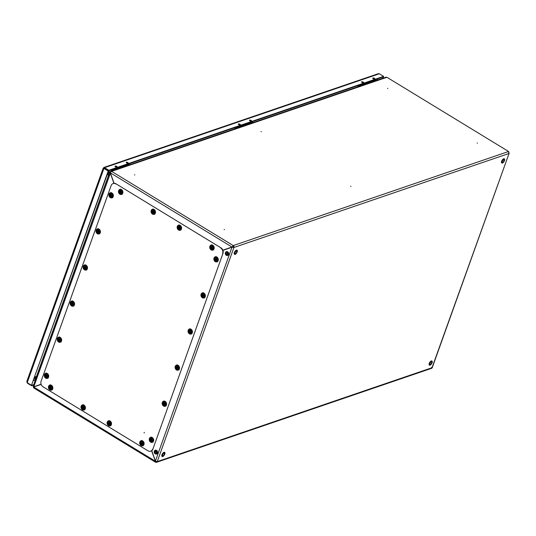 <?xml version="1.0" encoding="UTF-8"?>
<svg xmlns="http://www.w3.org/2000/svg" width="536" height="536" viewBox="0 0 536 536"><rect width="100%" height="100%" fill="white"/><g stroke="black" fill="none" stroke-linecap="round" stroke-linejoin="round"><path stroke-width="0.8" d="M477.141 143.012L477.482 143.125M387.501 88.34L387.85 88.453M350.638 186.24L350.98 186.361M260.999 131.568L261.347 131.682M224.135 229.468L224.477 229.589M134.496 174.796L134.844 174.91M41.138 384.366L33.714 387.012A1.427 0.59 -58.6 0 0 33.755 387.964L155.366 462.139L155.882 461.663L155.554 461.463M151.608 450.783L155.701 462.166A1.427 1.159 71.1 0 0 156.606 462.293L431.822 368.245L509.2 153.055L432.23 367.683M508.758 151.983L508.872 153.524L508.577 151.487L386.938 77.291L111.615 171.373A1.427 0.59 -58.6 0 0 110.389 172.867L114.061 183.325M110.389 172.867L231.921 246.995L222.875 250.218L232.242 246.888L233.073 246.078A0.838 0.683 71.1 0 1 233.468 247.197L233.924 247.478A1.427 1.159 71.1 0 0 233.254 245.575L232.242 246.888M36.388 377.243L34.639 377.264M107.488 173.791L109.197 175.232M110.597 172.418L110.188 172.264M107.669 173.289L108.989 174.461M33.319 386.382A1.427 1.159 -108.9 0 0 33.601 387.528M113.913 183.339L110.309 173.088A1.427 0.576 -160.3 0 1 109.753 172.337L33.232 386.047A1.427 0.576 19.7 0 0 33.795 386.791A0.838 0.683 -108.9 0 0 33.855 386.959M111.059 171.781A0.838 0.683 -108.9 0 0 110.523 172.203L110.785 172.116M233.073 246.078L233.254 245.575L111.615 171.373A1.427 1.159 -108.9 0 0 110.068 171.929M33.714 387.012L155.246 461.141L157.249 461.617A1.427 1.159 71.1 0 1 156.606 462.293M156.633 461.603A0.838 0.683 71.1 0 1 155.882 461.663L156.311 461.516M431.654 367.314L432.197 367.663L157.249 461.617L233.924 247.478L231.988 247.197L233.468 247.197M386.938 77.291L385.907 77.211L110.711 171.252M155.567 461.027L155.882 461.663L155.567 461.027M222.943 250.419L231.988 247.197L155.406 461.081L151.755 450.682M36.441 376.667L36.461 377.036M33.795 386.791L41.084 384.198L33.795 386.791L110.45 173.041M110.416 172.806A0.838 0.342 -160.3 0 1 110.309 172.538A0.838 0.342 -160.3 0 1 110.443 172.418L110.503 172.592M109.123 175.453L107.414 174.006M108.801 175.56L107.327 174.24M34.84 376.687L36.421 376.667L108.62 175.078M109.753 172.337A1.427 0.576 -160.3 0 1 109.987 172.143L110.342 172.713M372.929 77.975A1.092 0.442 19.7 0 0 372.748 78.122A1.092 0.442 19.7 0 0 373.391 78.812A1.092 0.442 19.7 0 0 374.624 79.006A1.092 0.442 19.7 0 0 374.805 78.859A1.092 0.442 19.7 0 0 374.162 78.169A1.092 0.442 19.7 0 0 372.929 77.975M238.473 123.916A1.092 0.442 19.7 0 0 238.292 124.071A1.092 0.442 19.7 0 0 238.935 124.754A1.092 0.442 19.7 0 0 240.168 124.955A1.092 0.442 19.7 0 0 240.349 124.801A1.092 0.442 19.7 0 0 239.706 124.118A1.092 0.442 19.7 0 0 238.473 123.916M361.753 81.794A1.092 0.442 19.7 0 0 361.572 81.941A1.092 0.442 19.7 0 0 362.215 82.631A1.092 0.442 19.7 0 0 363.448 82.825A1.092 0.442 19.7 0 0 363.629 82.678A1.092 0.442 19.7 0 0 362.986 81.988A1.092 0.442 19.7 0 0 361.753 81.794M126.369 162.227A1.092 0.442 19.7 0 0 126.195 162.375A1.092 0.442 19.7 0 0 126.838 163.065A1.092 0.442 19.7 0 0 128.064 163.259A1.092 0.442 19.7 0 0 128.245 163.112A1.092 0.442 19.7 0 0 127.602 162.421A1.092 0.442 19.7 0 0 126.369 162.227M115.193 166.046A1.092 0.442 19.7 0 0 115.019 166.194A1.092 0.442 19.7 0 0 115.662 166.884A1.092 0.442 19.7 0 0 116.888 167.078A1.092 0.442 19.7 0 0 117.069 166.931A1.092 0.442 19.7 0 0 116.426 166.24A1.092 0.442 19.7 0 0 115.193 166.046M249.649 120.098A1.092 0.442 19.7 0 0 249.468 120.252A1.092 0.442 19.7 0 0 250.111 120.935A1.092 0.442 19.7 0 0 251.344 121.136A1.092 0.442 19.7 0 0 251.525 120.982A1.092 0.442 19.7 0 0 250.882 120.299A1.092 0.442 19.7 0 0 249.649 120.098M383.488 76.688L383.347 78.088M383.341 76.903L383.019 78.196M103.837 167.48L378.248 73.707L379.334 73.767L383.602 76.373L383.421 76.876L108.641 170.776L104.373 168.17L103.843 168.364L108.192 171.044L103.843 168.364L104.554 167.668L103.837 167.48L103.676 168.271M379.334 73.767L104.554 167.668L108.821 170.267L383.602 76.373M372.868 78.457A1.306 1.306 0 0 1 374.497 79.033A1.092 0.442 19.7 0 0 374.49 79.02A1.306 1.306 0 0 0 372.868 78.457A1.092 0.442 19.7 0 1 372.888 78.45M363.328 82.852A1.092 0.442 19.7 0 0 363.314 82.839A1.306 1.306 0 0 0 361.693 82.269A1.092 0.442 19.7 0 0 361.693 82.269A1.306 1.306 0 0 1 363.321 82.852M127.943 163.286A1.092 0.442 19.7 0 0 127.93 163.272A1.306 1.306 0 0 0 126.315 162.71A1.092 0.442 19.7 0 0 126.315 162.703A1.306 1.306 0 0 1 127.943 163.286M116.768 167.105A1.306 1.306 0 0 0 115.2 166.502A1.306 1.306 0 0 1 116.768 167.105A1.092 0.442 19.7 0 0 116.754 167.091M251.216 121.163A1.306 1.306 0 0 0 249.655 120.56A1.306 1.306 0 0 1 251.216 121.163A1.092 0.442 19.7 0 0 251.21 121.149M108.821 170.267L108.641 170.776M108.192 171.044L31.483 385.29L27.209 382.684L27.102 381.143M31.483 385.29L108.513 170.93M26.927 382.309L27.503 382.858M27.39 383.18L31.658 385.786L31.725 385.203M33.56 385.136L31.658 385.786M33.741 384.627L31.838 385.277M362.142 84.782L375.964 80.058L376.225 79.335L362.396 84.065L362.142 84.782L375.964 80.058L376.225 79.335L362.396 84.065L362.142 84.782L361.472 84.38L362.142 84.782M359.066 85.572A1.688 1.373 -108.9 0 0 360.922 84.567A1.688 1.373 -108.9 0 1 360.078 85.68L362.785 84.755A1.688 1.373 71.1 0 0 363.314 84.38A1.688 1.373 71.1 0 1 362.785 84.755L360.078 85.68A1.688 1.373 -108.9 0 1 359.066 85.572M370.543 81.914A1.688 1.373 -108.9 0 0 371.723 81.512A1.688 1.373 -108.9 0 1 371.193 81.881L373.9 80.956A1.688 1.373 71.1 0 0 374.43 80.581A1.688 1.373 71.1 0 1 373.9 80.956L371.193 81.881A1.688 1.373 -108.9 0 1 370.543 81.914M238.862 126.911L252.684 122.188L252.945 121.464L239.116 126.188L238.862 126.911L252.684 122.188L252.945 121.464L239.116 126.188L238.862 126.911L238.198 126.503L238.862 126.911M235.793 127.695A1.688 1.373 -108.9 0 0 237.642 126.69A1.688 1.373 -108.9 0 1 236.798 127.809L239.505 126.885A1.688 1.373 71.1 0 0 240.034 126.509A1.688 1.373 71.1 0 1 239.505 126.885L236.798 127.809A1.688 1.373 -108.9 0 1 235.793 127.695M247.27 124.037A1.688 1.373 -108.9 0 0 248.443 123.635A1.688 1.373 -108.9 0 1 247.913 124.01L250.627 123.086A1.688 1.373 71.1 0 0 251.156 122.711A1.688 1.373 71.1 0 1 250.627 123.086L247.913 124.01A1.688 1.373 -108.9 0 1 247.27 124.037M115.582 169.034L129.411 164.311L129.665 163.594L115.843 168.317L115.582 169.034L129.411 164.311L129.665 163.594L115.843 168.317L115.582 169.034L114.918 168.632L115.582 169.034M112.513 169.825A1.688 1.373 -108.9 0 0 114.369 168.82A1.688 1.373 -108.9 0 1 113.518 169.932L116.225 169.008A1.688 1.373 71.1 0 0 116.761 168.639A1.688 1.373 71.1 0 1 116.225 169.008L113.518 169.932A1.688 1.373 -108.9 0 1 112.513 169.825M123.99 166.167A1.688 1.373 -108.9 0 0 125.169 165.765A1.688 1.373 -108.9 0 1 124.64 166.133L127.347 165.209A1.688 1.373 71.1 0 0 127.876 164.84A1.688 1.373 71.1 0 1 127.347 165.209L124.64 166.133A1.688 1.373 -108.9 0 1 123.99 166.167M369.217 82.37A0.63 0.509 -108.9 0 0 369.277 82.892M357.264 85.82A1.26 1.025 -108.9 0 0 358.048 85.921L359.937 85.278A1.26 1.025 -108.9 0 0 360.493 84.715M245.937 124.493A0.63 0.509 -108.9 0 0 245.997 125.022M233.984 127.943A1.26 1.025 -108.9 0 0 234.768 128.05L236.657 127.401A1.26 1.025 -108.9 0 0 237.22 126.838M156.398 451.486A0.985 0.804 -108.9 0 0 156.693 452.344M227.492 252.938A0.985 0.804 -108.9 0 0 227.78 253.796M144.084 432.988L144.311 432.351L144.084 432.988M113.217 183.526A4.194 3.417 71.1 0 1 113.377 183.466A4.194 3.417 71.1 0 1 116.024 183.828L220.979 247.846A4.194 3.417 71.1 0 1 222.949 253.441L152.894 449.101A4.194 3.417 71.1 0 1 150.991 451.084A4.194 3.417 71.1 0 1 150.824 451.131M116.024 183.828L220.979 247.846M222.949 253.441L152.894 449.101M150.991 451.084L150.67 451.191A4.194 3.417 -108.9 0 1 148.016 450.836L43.061 386.818A4.194 3.417 -108.9 0 1 41.098 381.217L111.153 185.556A4.194 3.417 -108.9 0 1 113.056 183.573A4.194 3.417 -108.9 0 1 115.702 183.935M222.628 253.555A4.194 3.417 -108.9 0 0 220.658 247.954M150.67 451.191A4.194 3.417 -108.9 0 0 152.572 449.215M151.588 438.736L152.003 439.064L151.809 439.768L152.492 440.103L152.251 440.78L151.561 440.398L151.333 441.108L150.321 439.607L150.562 438.924L151.186 439.332L151.48 438.595L152.097 438.971L151.809 439.714L152.492 440.103L152.251 440.78M150.676 439.058L151.293 439.359L150.623 439.105L150.944 440.023L151.768 439.795L151.052 440.043L150.871 440.612L151.333 440.94L151.561 440.311L152.244 440.612L152.492 440.103L151.809 439.768L152.01 439.071M152.251 441.671A1.99 1.621 -108.9 0 0 152.345 441.637A1.99 1.621 -108.9 0 0 153.37 439.982A1.99 1.621 -108.9 0 0 152.318 438.039A1.99 1.621 -108.9 0 0 151.058 437.865A1.99 1.621 -108.9 0 0 150.964 437.905M151.353 440.907L151.541 440.344M151.648 438.763L151.293 439.359L151.916 439.286M152.016 439.051L151.621 438.743M152.177 439.982L151.561 440.398L152.13 439.969M151.433 439.379L151.728 439.688L150.522 439.6M151.742 440.203L151.768 439.795L151.594 440.291M151.246 439.399L152.063 439.306M151.956 439.279L151.279 439.386M151.608 440.304L152.197 439.969M149.39 438.575A2.667 2.171 -108.9 0 0 149.899 441.463A2.667 2.171 -108.9 0 0 152.325 442.354A2.667 2.171 -108.9 0 0 153.531 441.101A2.667 2.171 -108.9 0 0 153.021 438.214A2.667 2.171 -108.9 0 0 150.596 437.316A2.667 2.171 -108.9 0 0 149.39 438.575M149.933 438.676A2.271 1.849 -108.9 0 0 151.005 441.711A2.271 1.849 -108.9 0 0 153.47 440.833A2.271 1.849 -108.9 0 0 152.405 437.798A2.271 1.849 -108.9 0 0 149.933 438.676M142.851 443.587L142.248 443.172L142.449 442.481L142.248 443.172L142.938 443.507L142.69 444.19L142 443.801L141.772 444.518L141.156 444.143L141.383 443.426L140.881 442.676L141.008 442.334L141.625 442.736L141.926 442.006L142.536 442.381L142.248 443.118L142.938 443.507L142.697 444.002M141.149 442.475L141.739 442.763L141.062 442.508L141.383 443.426L142.208 443.205L141.491 443.453L141.357 444.13L141.772 444.344L142.006 443.714L142.683 444.016L142.804 443.486M142.69 445.074A1.99 1.621 -108.9 0 0 142.79 445.048A1.99 1.621 -108.9 0 0 143.809 443.386A1.99 1.621 -108.9 0 0 142.757 441.443A1.99 1.621 -108.9 0 0 141.497 441.275A1.99 1.621 -108.9 0 0 141.404 441.309M141.779 444.344L141.98 443.748M142.04 442.146L142.536 442.381L142.027 442.14L141.739 442.763L142.362 442.689M142.616 443.386L142 443.801L142.576 443.373M141.879 442.783L142.167 443.091L141.705 442.803L142.395 442.689M142.181 443.607L142.208 443.205L142.033 443.701L142.636 443.379M164.512 402.637L165.021 402.871L164.733 403.668L165.423 404.003L165.175 404.687L164.485 404.298L164.257 405.008L163.641 404.633L163.869 403.923L163.366 403.166L163.493 402.824L164.11 403.233L164.411 402.496L165.021 402.871L164.733 403.615L165.423 404.003L165.182 404.499M163.601 402.958L164.217 403.26L163.493 402.824L163.869 403.923L164.693 403.695L163.976 403.943L163.842 404.626L165.195 404.459M165.175 405.571A1.99 1.621 -108.9 0 0 165.269 405.538A1.99 1.621 -108.9 0 0 166.294 403.883A1.99 1.621 -108.9 0 0 165.242 401.94A1.99 1.621 -108.9 0 0 163.983 401.766A1.99 1.621 -108.9 0 0 163.889 401.806M164.264 404.834L165.101 403.883M164.572 402.663L164.217 403.26L164.847 403.186M164.894 402.864L164.545 402.643M165.189 404.479L165.423 404.003L164.726 403.648M164.666 404.104L164.693 403.695L164.519 404.191M164.17 403.307L164.988 403.206M164.88 403.179L164.204 403.286M164.532 404.204L165.121 403.869M164.988 403.91L164.452 404.251M46.632 374.718L47.047 375.046L46.853 375.749L47.537 376.084L47.295 376.761L46.605 376.379L46.377 377.089L45.366 375.589L45.607 374.905L46.23 375.314L46.532 374.577L47.141 374.952L46.853 375.689L47.537 376.084L47.295 376.761M45.721 375.039L46.337 375.341L45.667 375.086L45.989 376.004L46.813 375.776L46.096 376.024L45.915 376.594L46.377 376.922L46.605 376.292L47.289 376.594L47.537 376.084L46.853 375.749L47.054 375.053M47.295 377.652A1.99 1.621 -108.9 0 0 47.389 377.619A1.99 1.621 -108.9 0 0 48.414 375.964A1.99 1.621 -108.9 0 0 47.362 374.021A1.99 1.621 -108.9 0 0 46.103 373.847A1.99 1.621 -108.9 0 0 46.009 373.887M46.398 376.888L46.585 376.326M46.692 374.744L46.337 375.341L46.96 375.267M47.061 375.033L46.666 374.724M47.222 375.964L46.605 376.379L47.181 375.95M46.478 375.361L46.773 375.669L45.567 375.582M46.786 376.185L46.813 375.776L46.639 376.272M46.29 375.381L47.108 375.287M47.001 375.26L46.324 375.368M46.652 376.285L47.242 375.95M59.556 338.618L60.066 338.853L59.777 339.65L60.468 339.985L60.22 340.661L59.529 340.28L59.302 340.99L58.685 340.615L58.913 339.904L58.411 339.147L58.538 338.806L59.154 339.214L59.456 338.477L60.066 338.853L59.777 339.59L60.468 339.985L60.226 340.481M58.645 338.94L59.268 339.241L58.538 338.806L58.913 339.904L59.737 339.677L59.02 339.925L58.886 340.608L60.24 340.44M60.22 341.553A1.99 1.621 -108.9 0 0 60.32 341.519A1.99 1.621 -108.9 0 0 61.339 339.864A1.99 1.621 -108.9 0 0 60.287 337.921A1.99 1.621 -108.9 0 0 59.027 337.747A1.99 1.621 -108.9 0 0 58.933 337.787M59.308 340.816L60.146 339.864M59.617 338.645L59.268 339.241L59.891 339.167M59.938 338.846L59.59 338.625M60.24 340.461L60.468 339.985L59.771 339.63M59.71 340.085L59.737 339.677L59.563 340.172M59.215 339.281L60.032 339.188M59.925 339.161L59.248 339.268M59.576 340.186L60.166 339.851M60.032 339.891L59.496 340.233M110.342 423.628L110.094 424.304L109.404 423.922L109.177 424.633L108.165 423.132L108.413 422.448L109.036 422.857L109.331 422.12L109.947 422.495L109.652 423.232L110.342 423.628L110.101 424.123L110.342 423.628L109.652 423.293L110.342 423.628M108.52 422.582L109.143 422.884L108.413 422.448L108.788 423.547L109.612 423.319L108.895 423.567L108.761 424.251L109.183 424.458L109.471 423.835L110.094 424.304M110.094 425.195A1.99 1.621 -108.9 0 0 110.195 425.162A1.99 1.621 -108.9 0 0 111.213 423.507A1.99 1.621 -108.9 0 0 110.161 421.564A1.99 1.621 -108.9 0 0 108.902 421.39A1.99 1.621 -108.9 0 0 108.808 421.43M109.197 424.412L110.021 423.507M109.491 422.288L109.143 422.884L109.766 422.81M109.82 422.482L109.465 422.268M109.625 423.179L109.853 422.596L109.625 423.179M109.284 422.904L109.572 423.212L109.109 422.924M109.585 423.728L109.612 423.319L109.438 423.815M109.036 422.917L109.907 422.83M109.8 422.803L109.123 422.911M109.451 423.829L110.041 423.494M212.993 247.846L212.745 248.53L212.055 248.148L211.827 248.858L210.815 247.351L211.063 246.674L211.686 247.083L211.981 246.346L212.598 246.721L212.303 247.458L212.993 247.846L212.752 248.349L212.993 247.846L212.269 247.418L212.993 247.846M211.171 246.808L211.794 247.109L211.124 246.848L211.439 247.766L212.263 247.545L211.546 247.793L211.412 248.47L211.834 248.684L212.122 248.054L212.745 248.53M212.745 249.414A1.99 1.621 -108.9 0 0 212.846 249.387A1.99 1.621 -108.9 0 0 213.864 247.726A1.99 1.621 -108.9 0 0 212.812 245.79A1.99 1.621 -108.9 0 0 211.553 245.615A1.99 1.621 -108.9 0 0 211.459 245.649M211.834 248.684L212.671 247.733M212.142 246.513L211.794 247.109L212.417 247.036M212.47 246.707L212.115 246.493M212.276 247.404L212.504 246.821L212.276 247.404M212.236 247.954L212.263 247.545L212.089 248.041L212.692 247.719M211.74 247.15L212.558 247.056M212.45 247.029L211.774 247.13M179.486 226.601L180.002 226.842L179.707 227.633L180.398 227.968L180.15 228.651L179.466 228.262L179.232 228.973L178.622 228.604L178.843 227.887L178.22 227.472L178.468 226.788L179.091 227.197L179.386 226.467L180.002 226.842L179.707 227.579L180.398 227.968L180.143 228.477M178.575 226.929L179.198 227.224L178.468 226.788L178.843 227.887L179.667 227.666L178.95 227.907L178.816 228.591L179.232 228.805L179.533 228.175L180.15 228.651L180.264 227.947M180.15 229.535A1.99 1.621 -108.9 0 0 180.25 229.509A1.99 1.621 -108.9 0 0 181.269 227.847A1.99 1.621 -108.9 0 0 180.217 225.904A1.99 1.621 -108.9 0 0 178.957 225.736A1.99 1.621 -108.9 0 0 178.863 225.77M179.238 228.798L180.076 227.847M179.875 226.829L179.386 226.467L179.198 227.224L179.821 227.15M179.64 228.068L179.667 227.666L179.493 228.155L180.096 227.834M179.145 227.271L179.962 227.17M179.855 227.15L179.185 227.251M179.962 227.88L179.426 228.215M180.304 228.055L179.707 227.579M176.558 366.872L177.148 367.16L176.525 366.858L176.337 367.294L177.121 368.735L177.416 368.111L178.026 368.42L178.347 367.904L177.657 367.569L177.858 366.872L177.657 367.569L178.347 367.904L178.099 368.587L177.409 368.198L177.181 368.909L176.572 368.534L176.793 367.823L176.29 367.066L176.418 366.725L177.041 367.133L177.336 366.396L177.952 366.771L177.657 367.515L178.347 367.904L178.099 368.587M176.9 367.843L177.577 367.488L176.9 367.843M178.099 369.472A1.99 1.621 -108.9 0 0 178.2 369.438A1.99 1.621 -108.9 0 0 179.218 367.783A1.99 1.621 -108.9 0 0 178.166 365.84A1.99 1.621 -108.9 0 0 176.907 365.666A1.99 1.621 -108.9 0 0 176.813 365.706M177.456 366.537L177.952 366.771L177.436 366.537L177.148 367.16L177.771 367.086M177.202 368.708L177.389 368.145M178.026 367.783L177.409 368.198L177.986 367.77M177.289 367.18L177.577 367.488L177.115 367.2L177.805 367.08M177.59 368.004L177.617 367.602L177.443 368.091L178.046 367.77M177.041 367.193L177.912 367.106M72.481 302.518L72.997 302.753L72.702 303.55L73.392 303.885L73.144 304.562L72.461 304.18L72.226 304.89L71.616 304.515L71.837 303.805L71.335 303.048L71.462 302.706L72.085 303.115L72.38 302.378L72.997 302.753L72.702 303.497L73.392 303.885L73.151 304.381M71.576 302.84L72.193 303.142L71.516 302.887L71.837 303.805L72.628 303.47L71.945 303.825L72.166 304.716L72.461 304.093L73.144 304.394L73.392 303.885L72.675 303.47M73.144 305.453A1.99 1.621 -108.9 0 0 73.244 305.42A1.99 1.621 -108.9 0 0 74.263 303.765A1.99 1.621 -108.9 0 0 73.211 301.822A1.99 1.621 -108.9 0 0 71.951 301.647A1.99 1.621 -108.9 0 0 71.858 301.688M72.246 304.689L72.434 304.126M72.702 303.55L72.869 302.746L72.434 302.559L72.193 303.142L72.816 303.068M73.07 303.765L72.461 304.18L73.03 303.751M72.333 303.162L72.628 303.47L72.159 303.182M72.635 303.986L72.662 303.577L72.487 304.073L73.09 303.751M72.085 303.175L72.956 303.088M72.849 303.061L72.179 303.168M190.421 330.464L190.876 330.672L190.582 331.469L191.272 331.804L191.03 332.488L190.34 332.099L190.106 332.809L189.101 331.308L189.342 330.625L189.965 331.034L190.26 330.303L190.876 330.672L190.582 331.416L191.272 331.804L191.017 332.313M189.449 330.766L190.072 331.06L189.342 330.625L189.717 331.724L190.541 331.503L189.496 332.434L191.05 332.26M191.024 333.372A1.99 1.621 -108.9 0 0 191.124 333.338A1.99 1.621 -108.9 0 0 192.143 331.684A1.99 1.621 -108.9 0 0 191.091 329.74A1.99 1.621 -108.9 0 0 189.831 329.573A1.99 1.621 -108.9 0 0 189.737 329.607M190.314 330.478L190.072 331.06L190.695 330.987M191.044 332.286L191.272 331.804L190.575 331.456M190.789 330.752L190.548 331.369M189.255 331.194L189.818 331M190.113 332.642L190.95 331.684M190.24 332.233L189.69 332.427M190.213 331.081L190.508 331.389L190.039 331.101M190.38 332.005L190.97 331.67M85.465 266.446L85.921 266.653L85.633 267.451L86.316 267.786L86.075 268.469L85.385 268.08L85.157 268.791L84.541 268.415L84.762 267.705L84.145 267.29L84.387 266.606L85.01 267.015L85.304 266.278L85.921 266.653L85.626 267.397L86.316 267.786L86.068 268.295M84.494 266.74L85.117 267.042L84.387 266.606L84.762 267.705L85.593 267.477L84.541 268.415L86.095 268.241M86.068 269.353A1.99 1.621 -108.9 0 0 86.169 269.32A1.99 1.621 -108.9 0 0 87.187 267.665A1.99 1.621 -108.9 0 0 86.135 265.722A1.99 1.621 -108.9 0 0 84.876 265.548A1.99 1.621 -108.9 0 0 84.782 265.588M85.358 266.459L85.117 267.042L85.74 266.968M86.088 268.261L86.316 267.786L85.619 267.43M85.834 266.734L85.593 267.35M84.299 267.176L84.862 266.982M85.157 268.616L85.995 267.665M85.284 268.214L84.735 268.409M85.258 267.062L85.552 267.37L85.083 267.082M85.425 267.987L86.015 267.652M204.109 295.785L203.472 295.269L203.714 294.673L203.955 296.388L203.265 295.999L203.037 296.71L202.42 296.341L202.266 294.525L202.889 294.934L203.184 294.204L203.801 294.579L203.513 295.316L204.196 295.705L203.948 296.214M202.32 294.706L202.997 294.961L202.266 294.525L202.642 295.624L203.432 295.289L202.749 295.644L202.97 296.535L204.062 295.684M203.948 297.272A1.99 1.621 -108.9 0 0 204.049 297.245A1.99 1.621 -108.9 0 0 205.067 295.584A1.99 1.621 -108.9 0 0 204.015 293.641A1.99 1.621 -108.9 0 0 202.762 293.473A1.99 1.621 -108.9 0 0 202.662 293.507M203.037 296.535L203.894 295.57L203.305 295.906M203.345 294.365L202.997 294.961L203.62 294.887M203.137 294.981L203.432 295.289L202.963 295.001L203.653 294.887M99.153 231.766L98.517 231.25L98.758 230.654L98.999 232.369L98.309 231.981L98.081 232.691L97.465 232.316L97.311 230.507L97.934 230.916L98.229 230.179L98.845 230.554L98.557 231.297L99.24 231.686L98.993 232.195M97.364 230.688L98.041 230.942L97.311 230.507L97.686 231.606L98.517 231.385L97.465 232.316L98.081 232.524L98.309 231.894L98.919 232.202L99.113 231.666M98.993 233.254A1.99 1.621 -108.9 0 0 99.093 233.22A1.99 1.621 -108.9 0 0 100.111 231.565A1.99 1.621 -108.9 0 0 99.059 229.622A1.99 1.621 -108.9 0 0 97.807 229.448A1.99 1.621 -108.9 0 0 97.706 229.488M98.081 232.517L98.939 231.552L98.349 231.887M98.389 230.346L98.041 230.942L98.664 230.869M98.215 232.115L97.659 232.309M98.182 230.962L98.477 231.271L98.008 230.983L98.698 230.862M217.006 259.598L216.397 259.169L216.638 258.573L216.437 259.27L217.12 259.605L216.879 260.288L216.189 259.9L215.961 260.617L214.949 259.109L215.191 258.426L215.814 258.834L216.109 258.104L216.725 258.479L216.437 259.216L217.12 259.605L216.879 260.288M215.305 258.566L215.921 258.861L215.251 258.607L215.573 259.525L216.397 259.303L215.68 259.551L215.539 260.228L215.961 260.442L216.189 259.813L216.872 260.114L216.993 259.591M216.879 261.173A1.99 1.621 -108.9 0 0 216.973 261.146A1.99 1.621 -108.9 0 0 217.998 259.484A1.99 1.621 -108.9 0 0 216.946 257.541A1.99 1.621 -108.9 0 0 215.686 257.374A1.99 1.621 -108.9 0 0 215.593 257.407M215.981 260.409L216.162 259.846M216.109 258.104L216.598 258.466L216.216 258.238L215.921 258.861L216.544 258.788M216.805 259.484L216.189 259.9L216.758 259.471M216.062 258.881L216.356 259.19L215.887 258.901M216.578 258.788L215.907 258.888M111.676 194.548L111.481 195.251L112.165 195.586L111.924 196.27L111.233 195.881L111.006 196.591L109.994 195.091L110.235 194.407L110.858 194.816L111.153 194.086L111.769 194.454L111.481 195.198L112.165 195.586L111.924 196.27M110.349 194.548L110.965 194.843L110.295 194.588L110.617 195.506L111.441 195.285L110.724 195.526L110.543 196.096L111.006 196.424L111.233 195.794L111.917 196.096L112.165 195.586L111.481 195.251L111.682 194.555M111.924 197.154A1.99 1.621 -108.9 0 0 112.017 197.121A1.99 1.621 -108.9 0 0 113.042 195.466A1.99 1.621 -108.9 0 0 111.991 193.523A1.99 1.621 -108.9 0 0 110.731 193.355A1.99 1.621 -108.9 0 0 110.637 193.389M111.026 196.39L111.207 195.828M111.153 194.086L111.642 194.447L111.26 194.22L110.965 194.843L111.589 194.769M111.85 195.466L111.233 195.881L111.803 195.452M111.106 194.863L111.401 195.171L110.932 194.883M111.622 194.762L110.952 194.87M122.657 166.622A0.63 0.509 -108.9 0 0 122.724 167.145M110.704 170.073A1.26 1.025 -108.9 0 0 111.495 170.173L113.384 169.53A1.26 1.025 -108.9 0 0 113.94 168.967M51.181 386.804L50.987 387.508L51.67 387.836L51.429 388.52L50.739 388.138L50.511 388.848L49.5 387.34L49.741 386.664L50.364 387.072L50.659 386.335L51.275 386.711L50.98 387.448L51.67 387.836L51.423 388.345M49.794 386.838L50.471 387.099L49.741 386.664L50.116 387.756L50.907 387.421L50.223 387.783L50.444 388.674L50.739 388.044L51.429 388.52L51.536 387.816M51.423 389.404A1.99 1.621 -108.9 0 0 51.523 389.377A1.99 1.621 -108.9 0 0 52.541 387.716A1.99 1.621 -108.9 0 0 51.489 385.773A1.99 1.621 -108.9 0 0 50.23 385.605A1.99 1.621 -108.9 0 0 50.136 385.639M50.525 388.647L50.712 388.077M50.759 386.476L51.148 386.697L50.766 386.469L50.471 387.099L51.094 387.026M51.543 387.823L50.947 387.407L51.181 386.811M51.349 387.722L50.732 388.138L50.947 387.535L50.913 387.943M50.612 387.119L51.235 387.046M83.569 407.367L84.266 407.722L84.018 408.399L83.335 408.017L83.1 408.727L82.49 408.352L82.712 407.641L82.209 406.884L82.336 406.543L82.959 406.951L83.254 406.214L83.871 406.59L83.576 407.327L84.266 407.722L84.011 408.231M82.39 406.724L83.067 406.978L82.336 406.543L82.712 407.641L83.536 407.414L82.819 407.662L82.685 408.345L84.038 408.177M84.018 409.29A1.99 1.621 -108.9 0 0 84.118 409.256A1.99 1.621 -108.9 0 0 85.137 407.601A1.99 1.621 -108.9 0 0 84.085 405.658A1.99 1.621 -108.9 0 0 82.825 405.484A1.99 1.621 -108.9 0 0 82.732 405.524M83.107 408.553L83.308 407.963M83.784 406.67L83.294 406.395L83.067 406.978L83.69 406.904M83.556 407.28L83.777 406.69L83.576 407.387L84.266 407.722L83.944 408.231M83.254 406.214L83.777 406.683M83.375 407.923L83.904 407.588M83.207 406.998L83.502 407.306L83.033 407.018M83.509 407.822L83.536 407.414L83.361 407.909M83.723 406.898L83.053 407.005M121.243 191.131L121.042 191.848L121.726 192.183L121.484 192.86L120.794 192.478L120.567 193.188L119.555 191.687L119.796 191.004L120.419 191.412L120.714 190.675L121.33 191.05L121.036 191.788L121.726 192.183L121.478 192.692M119.903 191.138L120.526 191.439L119.796 191.004L120.171 192.102L121.002 191.875L119.95 192.813L121.505 192.632M121.478 193.751A1.99 1.621 -108.9 0 0 121.578 193.717A1.99 1.621 -108.9 0 0 122.597 192.055A1.99 1.621 -108.9 0 0 121.545 190.119A1.99 1.621 -108.9 0 0 120.292 189.945A1.99 1.621 -108.9 0 0 120.191 189.985M120.567 193.014L121.404 192.062M120.814 190.816L121.21 191.037L120.814 190.816L120.526 191.439L121.149 191.365M121.498 192.659L121.726 192.183L121.029 191.828M121.237 191.144L121.002 191.747M119.709 191.573L120.272 191.379M120.694 192.612L120.144 192.799M120.667 191.459L120.962 191.767L120.493 191.479M121.183 191.359L120.513 191.459M120.835 192.377L121.424 192.049M154.006 212.571L154.321 212.062L153.638 211.727L153.832 211.03L153.638 211.727L154.321 212.062L154.08 212.745L153.39 212.357L153.162 213.073L152.15 211.566L152.392 210.883L153.015 211.291L153.309 210.561L153.926 210.936L153.631 211.673L154.321 212.062L154.066 212.571M152.499 211.023L153.122 211.318L152.392 210.883L152.767 211.981L153.591 211.76L152.546 212.698L153.155 212.899L153.457 212.269L154.08 212.745M154.073 213.63A1.99 1.621 -108.9 0 0 154.174 213.603A1.99 1.621 -108.9 0 0 155.192 211.941A1.99 1.621 -108.9 0 0 154.14 209.998A1.99 1.621 -108.9 0 0 152.881 209.831A1.99 1.621 -108.9 0 0 152.787 209.864M153.175 212.866L153.363 212.303M153.417 210.695L153.926 210.936L153.41 210.695L153.122 211.318L153.745 211.244M152.304 211.452L152.867 211.258M154 211.941L153.39 212.357L153.959 211.928M153.289 212.497L152.74 212.685M153.263 211.338L153.557 211.646L153.088 211.358L153.886 211.264M153.564 212.162L153.591 211.76L153.417 212.249L154.02 211.928M139.829 441.979A2.667 2.171 -108.9 0 0 140.345 444.867A2.667 2.171 -108.9 0 0 142.764 445.764A2.667 2.171 -108.9 0 0 143.97 444.505A2.667 2.171 -108.9 0 0 143.46 441.617A2.667 2.171 -108.9 0 0 141.042 440.719A2.667 2.171 -108.9 0 0 139.829 441.979M140.378 442.079A2.271 1.849 -108.9 0 0 141.444 445.115A2.271 1.849 -108.9 0 0 143.909 444.237A2.271 1.849 -108.9 0 0 142.844 441.202A2.271 1.849 -108.9 0 0 140.378 442.079M44.434 374.557A2.667 2.171 -108.9 0 0 44.944 377.438A2.667 2.171 -108.9 0 0 47.369 378.336A2.667 2.171 -108.9 0 0 48.575 377.083A2.667 2.171 -108.9 0 0 48.066 374.195A2.667 2.171 -108.9 0 0 45.64 373.297A2.667 2.171 -108.9 0 0 44.434 374.557M44.977 374.657A2.271 1.849 -108.9 0 0 46.049 377.692A2.271 1.849 -108.9 0 0 48.515 376.815A2.271 1.849 -108.9 0 0 47.449 373.78A2.271 1.849 -108.9 0 0 44.977 374.657M162.314 402.476A2.667 2.171 -108.9 0 0 162.83 405.363A2.667 2.171 -108.9 0 0 165.249 406.261A2.667 2.171 -108.9 0 0 166.455 405.002A2.667 2.171 -108.9 0 0 165.946 402.114A2.667 2.171 -108.9 0 0 163.527 401.216A2.667 2.171 -108.9 0 0 162.314 402.476M162.864 402.576A2.271 1.849 -108.9 0 0 163.929 405.611A2.271 1.849 -108.9 0 0 166.394 404.734A2.271 1.849 -108.9 0 0 165.329 401.698A2.271 1.849 -108.9 0 0 162.864 402.576M57.359 338.457A2.667 2.171 -108.9 0 0 57.875 341.345A2.667 2.171 -108.9 0 0 60.293 342.236A2.667 2.171 -108.9 0 0 61.499 340.983A2.667 2.171 -108.9 0 0 60.99 338.095A2.667 2.171 -108.9 0 0 58.571 337.198A2.667 2.171 -108.9 0 0 57.359 338.457M57.908 338.558A2.271 1.849 -108.9 0 0 58.973 341.593A2.271 1.849 -108.9 0 0 61.439 340.715A2.271 1.849 -108.9 0 0 60.374 337.68A2.271 1.849 -108.9 0 0 57.908 338.558M175.239 366.376A2.667 2.171 -108.9 0 0 175.754 369.264A2.667 2.171 -108.9 0 0 178.173 370.162A2.667 2.171 -108.9 0 0 179.379 368.902A2.667 2.171 -108.9 0 0 178.87 366.014A2.667 2.171 -108.9 0 0 176.451 365.117A2.667 2.171 -108.9 0 0 175.239 366.376M175.788 366.477A2.271 1.849 -108.9 0 0 176.853 369.512A2.271 1.849 -108.9 0 0 179.319 368.634A2.271 1.849 -108.9 0 0 178.254 365.599A2.271 1.849 -108.9 0 0 175.788 366.477M70.283 302.358A2.667 2.171 -108.9 0 0 70.799 305.245A2.667 2.171 -108.9 0 0 73.218 306.136A2.667 2.171 -108.9 0 0 74.424 304.884A2.667 2.171 -108.9 0 0 73.914 301.996A2.667 2.171 -108.9 0 0 71.496 301.098A2.667 2.171 -108.9 0 0 70.283 302.358M70.832 302.458A2.271 1.849 -108.9 0 0 71.898 305.493A2.271 1.849 -108.9 0 0 74.363 304.615A2.271 1.849 -108.9 0 0 73.298 301.58A2.271 1.849 -108.9 0 0 70.832 302.458M188.17 330.276A2.667 2.171 -108.9 0 0 188.679 333.164A2.667 2.171 -108.9 0 0 191.097 334.062A2.667 2.171 -108.9 0 0 192.303 332.802A2.667 2.171 -108.9 0 0 191.794 329.915A2.667 2.171 -108.9 0 0 189.375 329.017A2.667 2.171 -108.9 0 0 188.17 330.276M188.712 330.377A2.271 1.849 -108.9 0 0 189.778 333.412A2.271 1.849 -108.9 0 0 192.243 332.534A2.271 1.849 -108.9 0 0 191.178 329.499A2.271 1.849 -108.9 0 0 188.712 330.377M83.214 266.258A2.667 2.171 -108.9 0 0 83.723 269.146A2.667 2.171 -108.9 0 0 86.142 270.044A2.667 2.171 -108.9 0 0 87.348 268.784A2.667 2.171 -108.9 0 0 86.839 265.896A2.667 2.171 -108.9 0 0 84.42 264.998A2.667 2.171 -108.9 0 0 83.214 266.258M83.757 266.359A2.271 1.849 -108.9 0 0 84.822 269.394A2.271 1.849 -108.9 0 0 87.288 268.516A2.271 1.849 -108.9 0 0 86.222 265.481A2.271 1.849 -108.9 0 0 83.757 266.359M201.094 294.177A2.667 2.171 -108.9 0 0 201.603 297.065A2.667 2.171 -108.9 0 0 204.022 297.962A2.667 2.171 -108.9 0 0 205.234 296.703A2.667 2.171 -108.9 0 0 204.719 293.815A2.667 2.171 -108.9 0 0 202.3 292.917A2.667 2.171 -108.9 0 0 201.094 294.177M201.637 294.277A2.271 1.849 -108.9 0 0 202.702 297.312A2.271 1.849 -108.9 0 0 205.167 296.435A2.271 1.849 -108.9 0 0 204.102 293.4A2.271 1.849 -108.9 0 0 201.637 294.277M96.138 230.158A2.667 2.171 -108.9 0 0 96.648 233.046A2.667 2.171 -108.9 0 0 99.066 233.944A2.667 2.171 -108.9 0 0 100.279 232.684A2.667 2.171 -108.9 0 0 99.763 229.797A2.667 2.171 -108.9 0 0 97.344 228.899A2.667 2.171 -108.9 0 0 96.138 230.158M96.681 230.259A2.271 1.849 -108.9 0 0 97.746 233.294A2.271 1.849 -108.9 0 0 100.219 232.416A2.271 1.849 -108.9 0 0 99.147 229.381A2.271 1.849 -108.9 0 0 96.681 230.259M214.018 258.077A2.667 2.171 -108.9 0 0 214.527 260.965A2.667 2.171 -108.9 0 0 216.946 261.863A2.667 2.171 -108.9 0 0 218.159 260.603A2.667 2.171 -108.9 0 0 217.643 257.716A2.667 2.171 -108.9 0 0 215.224 256.818A2.667 2.171 -108.9 0 0 214.018 258.077M214.561 258.178A2.271 1.849 -108.9 0 0 215.626 261.213A2.271 1.849 -108.9 0 0 218.098 260.335A2.271 1.849 -108.9 0 0 217.033 257.3A2.271 1.849 -108.9 0 0 214.561 258.178M109.063 194.059A2.667 2.171 -108.9 0 0 109.572 196.947A2.667 2.171 -108.9 0 0 111.991 197.844A2.667 2.171 -108.9 0 0 113.203 196.585A2.667 2.171 -108.9 0 0 112.694 193.697A2.667 2.171 -108.9 0 0 110.269 192.799A2.667 2.171 -108.9 0 0 109.063 194.059M109.605 194.159A2.271 1.849 -108.9 0 0 110.671 197.194A2.271 1.849 -108.9 0 0 113.143 196.317A2.271 1.849 -108.9 0 0 112.078 193.282A2.271 1.849 -108.9 0 0 109.605 194.159M107.234 422.1A2.667 2.171 -108.9 0 0 107.749 424.981A2.667 2.171 -108.9 0 0 110.168 425.879A2.667 2.171 -108.9 0 0 111.374 424.626A2.667 2.171 -108.9 0 0 110.865 421.738A2.667 2.171 -108.9 0 0 108.446 420.84A2.667 2.171 -108.9 0 0 107.234 422.1M107.783 422.201A2.271 1.849 -108.9 0 0 108.848 425.236A2.271 1.849 -108.9 0 0 111.314 424.358A2.271 1.849 -108.9 0 0 110.249 421.323A2.271 1.849 -108.9 0 0 107.783 422.201M209.884 246.319A2.667 2.171 -108.9 0 0 210.4 249.207A2.667 2.171 -108.9 0 0 212.819 250.104A2.667 2.171 -108.9 0 0 214.025 248.845A2.667 2.171 -108.9 0 0 213.516 245.957A2.667 2.171 -108.9 0 0 211.097 245.059A2.667 2.171 -108.9 0 0 209.884 246.319M210.434 246.426A2.271 1.849 -108.9 0 0 211.499 249.454A2.271 1.849 -108.9 0 0 213.965 248.577A2.271 1.849 -108.9 0 0 212.899 245.542A2.271 1.849 -108.9 0 0 210.434 246.426M177.295 226.44A2.667 2.171 -108.9 0 0 177.805 229.328A2.667 2.171 -108.9 0 0 180.223 230.225A2.667 2.171 -108.9 0 0 181.429 228.966A2.667 2.171 -108.9 0 0 180.92 226.078A2.667 2.171 -108.9 0 0 178.501 225.18A2.667 2.171 -108.9 0 0 177.295 226.44M177.838 226.54A2.271 1.849 -108.9 0 0 178.903 229.576A2.271 1.849 -108.9 0 0 181.369 228.698A2.271 1.849 -108.9 0 0 180.304 225.663A2.271 1.849 -108.9 0 0 177.838 226.54M48.568 386.309A2.667 2.171 -108.9 0 0 49.078 389.196A2.667 2.171 -108.9 0 0 51.496 390.094A2.667 2.171 -108.9 0 0 52.702 388.835A2.667 2.171 -108.9 0 0 52.193 385.947A2.667 2.171 -108.9 0 0 49.774 385.049A2.667 2.171 -108.9 0 0 48.568 386.309M49.111 386.416A2.271 1.849 -108.9 0 0 50.176 389.444A2.271 1.849 -108.9 0 0 52.642 388.567A2.271 1.849 -108.9 0 0 51.577 385.531A2.271 1.849 -108.9 0 0 49.111 386.416M81.164 406.194A2.667 2.171 -108.9 0 0 81.673 409.082A2.667 2.171 -108.9 0 0 84.092 409.973A2.667 2.171 -108.9 0 0 85.298 408.72A2.667 2.171 -108.9 0 0 84.788 405.832A2.667 2.171 -108.9 0 0 82.37 404.935A2.667 2.171 -108.9 0 0 81.164 406.194M81.707 406.295A2.271 1.849 -108.9 0 0 82.772 409.33A2.271 1.849 -108.9 0 0 85.237 408.452A2.271 1.849 -108.9 0 0 84.172 405.417A2.271 1.849 -108.9 0 0 81.707 406.295M118.624 190.655A2.667 2.171 -108.9 0 0 119.133 193.536A2.667 2.171 -108.9 0 0 121.551 194.434A2.667 2.171 -108.9 0 0 122.764 193.174A2.667 2.171 -108.9 0 0 122.248 190.293A2.667 2.171 -108.9 0 0 119.83 189.396A2.667 2.171 -108.9 0 0 118.624 190.655M119.166 190.756A2.271 1.849 -108.9 0 0 120.231 193.791A2.271 1.849 -108.9 0 0 122.697 192.913A2.271 1.849 -108.9 0 0 121.632 189.878A2.271 1.849 -108.9 0 0 119.166 190.756M151.219 210.534A2.667 2.171 -108.9 0 0 151.728 213.422A2.667 2.171 -108.9 0 0 154.147 214.32A2.667 2.171 -108.9 0 0 155.353 213.06A2.667 2.171 -108.9 0 0 154.844 210.172A2.667 2.171 -108.9 0 0 152.425 209.275A2.667 2.171 -108.9 0 0 151.219 210.534M151.762 210.635A2.271 1.849 -108.9 0 0 152.827 213.67A2.271 1.849 -108.9 0 0 155.293 212.792A2.271 1.849 -108.9 0 0 154.227 209.757A2.271 1.849 -108.9 0 0 151.762 210.635M508.872 153.524L233.924 247.478M508.577 151.487L233.254 245.575M35.912 378.57L33.929 379.247M375.95 80.065L375.729 80.688M103.997 168.311L104.386 168.177M377.096 80.226L377.579 78.872M27.209 382.684L103.924 168.438M33.413 380.674L35.396 379.997M373.713 81.023A2.519 2.05 71.1 0 1 373.666 81.392M109.123 170.609A2.519 2.05 71.1 0 1 107.957 173.296M34.344 378.081L34.612 377.994A2.519 2.05 -108.9 0 0 35.537 377.257M357.217 85.834L358.048 85.921A1.26 1.025 -108.9 0 0 358.604 85.358M233.944 127.957L234.768 128.05A1.26 1.025 -108.9 0 0 235.331 127.481M156.572 454.032A2.017 1.642 -108.9 0 0 156.606 454.019A2.017 1.642 -108.9 0 0 157.638 452.344A2.017 1.642 -108.9 0 0 156.572 450.381A2.017 1.642 -108.9 0 0 155.306 450.207A2.017 1.642 -108.9 0 0 155.266 450.22M155.266 453.871A2.017 1.642 71.1 0 1 154.201 451.908A2.017 1.642 71.1 0 1 155.232 450.233A2.017 1.642 71.1 0 1 156.505 450.408A2.017 1.642 71.1 0 1 157.571 452.371A2.017 1.642 71.1 0 1 156.539 454.046A2.017 1.642 71.1 0 1 155.266 453.871M156.432 450.495A1.93 1.575 -108.9 0 0 154.341 451.238A1.93 1.575 -108.9 0 0 155.246 453.818A1.93 1.575 -108.9 0 0 157.336 453.067A1.93 1.575 -108.9 0 0 156.432 450.495M155.507 453.074A1.072 0.871 71.1 0 1 156.17 451.232A1.072 0.871 71.1 0 1 155.507 453.074M155.567 451.205L156.17 451.292A0.985 0.804 -108.9 0 0 155.581 452.987A0.985 0.804 -108.9 0 0 156.19 451.292L156.204 453.074M430.019 365.19A2.405 0.998 -58.6 0 1 429.51 365.177A2.405 0.998 -58.6 0 1 429.644 363.093A2.405 0.998 -58.6 0 1 431.5 361.063A2.405 0.998 -58.6 0 1 432.009 361.076A2.405 0.998 -58.6 0 1 432.264 361.586M431.54 361.17A2.318 0.958 121.4 0 0 429.55 363.602A2.318 0.958 121.4 0 0 430.113 365.163A2.318 0.958 121.4 0 0 432.096 362.731A2.318 0.958 121.4 0 0 431.54 361.17M429.075 364.56A2.318 0.958 -58.6 0 1 429.678 362.503A2.318 0.958 -58.6 0 1 431.232 360.983M431.916 361.03A2.405 0.998 121.4 0 0 431.828 360.969A2.405 0.998 121.4 0 0 431.319 360.949A2.405 0.998 121.4 0 0 429.463 362.979A2.405 0.998 121.4 0 0 429.329 365.07A2.405 0.998 121.4 0 0 429.43 365.11M430.301 364.627A1.702 0.704 -58.6 0 1 429.892 363.488A1.702 0.704 -58.6 0 1 431.346 361.706A1.702 0.704 -58.6 0 1 431.761 362.845A1.702 0.704 -58.6 0 1 430.301 364.627M429.758 364.239A1.615 0.67 121.4 0 0 429.919 364.507A1.615 0.67 121.4 0 0 430.261 364.513A1.615 0.67 121.4 0 0 431.507 363.153A1.615 0.67 121.4 0 0 431.601 361.746A1.615 0.67 121.4 0 0 431.346 361.713M162.73 456.531A2.405 0.998 -58.6 0 1 162.214 456.518A2.405 0.998 -58.6 0 1 162.354 454.434A2.405 0.998 -58.6 0 1 164.204 452.397A2.405 0.998 -58.6 0 1 164.72 452.418A2.405 0.998 -58.6 0 1 164.974 452.927M162.817 456.498A2.318 0.958 121.4 0 0 164.807 454.072A2.318 0.958 121.4 0 0 164.244 452.511A2.318 0.958 121.4 0 0 162.261 454.943A2.318 0.958 121.4 0 0 162.817 456.498M164.619 452.371A2.405 0.998 121.4 0 0 164.539 452.304A2.405 0.998 121.4 0 0 164.029 452.29A2.405 0.998 121.4 0 0 162.174 454.32A2.405 0.998 121.4 0 0 162.04 456.411A2.405 0.998 121.4 0 0 162.133 456.451M164.056 453.047A1.702 0.704 -58.6 0 1 164.465 454.186A1.702 0.704 -58.6 0 1 163.011 455.969A1.702 0.704 -58.6 0 1 162.596 454.823A1.702 0.704 -58.6 0 1 164.056 453.047A1.615 0.67 121.4 0 1 164.311 453.088A1.615 0.67 121.4 0 1 164.217 454.488A1.615 0.67 121.4 0 1 162.971 455.855A1.615 0.67 121.4 0 1 162.622 455.848A1.615 0.67 121.4 0 1 162.462 455.58M161.778 455.895A2.318 0.958 -58.6 0 1 162.388 453.838A2.318 0.958 -58.6 0 1 163.936 452.324M502.4 163.038A2.405 0.998 -58.6 0 1 501.89 163.024A2.405 0.998 -58.6 0 1 502.031 160.934A2.405 0.998 -58.6 0 1 503.88 158.904A2.405 0.998 -58.6 0 1 504.396 158.917A2.405 0.998 -58.6 0 1 504.651 159.433M503.92 159.018A2.318 0.958 121.4 0 0 501.937 161.443A2.318 0.958 121.4 0 0 502.493 163.004A2.318 0.958 121.4 0 0 504.483 160.572A2.318 0.958 121.4 0 0 503.92 159.018M501.455 162.401A2.318 0.958 -58.6 0 1 502.065 160.344A2.318 0.958 -58.6 0 1 503.612 158.83M504.296 158.877A2.405 0.998 121.4 0 0 504.215 158.81A2.405 0.998 121.4 0 0 503.706 158.797A2.405 0.998 121.4 0 0 501.85 160.827A2.405 0.998 121.4 0 0 501.709 162.911A2.405 0.998 121.4 0 0 501.81 162.957M502.681 162.475A1.702 0.704 -58.6 0 1 502.272 161.329A1.702 0.704 -58.6 0 1 503.733 159.547A1.702 0.704 -58.6 0 1 504.142 160.693A1.702 0.704 -58.6 0 1 502.681 162.475M502.138 162.086A1.615 0.67 121.4 0 0 502.299 162.348A1.615 0.67 121.4 0 0 502.647 162.361A1.615 0.67 121.4 0 0 503.894 160.994A1.615 0.67 121.4 0 0 503.981 159.594A1.615 0.67 121.4 0 0 503.726 159.561M235.11 254.379A2.405 0.998 -58.6 0 1 234.601 254.359A2.405 0.998 -58.6 0 1 234.735 252.275A2.405 0.998 -58.6 0 1 236.59 250.245A2.405 0.998 -58.6 0 1 237.1 250.258A2.405 0.998 -58.6 0 1 237.354 250.768M235.197 254.345A2.318 0.958 121.4 0 0 237.187 251.913A2.318 0.958 121.4 0 0 236.631 250.359A2.318 0.958 121.4 0 0 234.641 252.784A2.318 0.958 121.4 0 0 235.197 254.345M237.006 250.218A2.405 0.998 121.4 0 0 236.919 250.151A2.405 0.998 121.4 0 0 236.41 250.131A2.405 0.998 121.4 0 0 234.554 252.168A2.405 0.998 121.4 0 0 234.42 254.252A2.405 0.998 121.4 0 0 234.513 254.292M236.436 250.888A1.702 0.704 -58.6 0 1 236.845 252.034A1.702 0.704 -58.6 0 1 235.391 253.809A1.702 0.704 -58.6 0 1 234.982 252.67A1.702 0.704 -58.6 0 1 236.436 250.888A1.615 0.67 121.4 0 1 236.691 250.928A1.615 0.67 121.4 0 1 236.597 252.335A1.615 0.67 121.4 0 1 235.351 253.702A1.615 0.67 121.4 0 1 235.009 253.689A1.615 0.67 121.4 0 1 234.848 253.428M234.165 253.742A2.318 0.958 -58.6 0 1 234.768 251.685A2.318 0.958 -58.6 0 1 236.316 250.165M227.659 255.484A2.017 1.642 -108.9 0 0 227.693 255.478A2.017 1.642 -108.9 0 0 228.725 253.796A2.017 1.642 -108.9 0 0 227.666 251.833A2.017 1.642 -108.9 0 0 226.393 251.665A2.017 1.642 -108.9 0 0 226.36 251.672M226.353 255.324A2.017 1.642 71.1 0 1 225.294 253.361A2.017 1.642 71.1 0 1 226.326 251.685A2.017 1.642 71.1 0 1 227.592 251.86A2.017 1.642 71.1 0 1 228.658 253.823A2.017 1.642 71.1 0 1 227.626 255.498A2.017 1.642 71.1 0 1 226.353 255.324M227.525 251.947A1.93 1.575 -108.9 0 0 225.428 252.69A1.93 1.575 -108.9 0 0 226.333 255.27A1.93 1.575 -108.9 0 0 228.43 254.52A1.93 1.575 -108.9 0 0 227.525 251.947M226.601 254.526A1.072 0.871 71.1 0 1 227.257 252.69A1.072 0.871 71.1 0 1 226.601 254.526M227.251 252.731A0.985 0.804 -108.9 0 0 226.674 254.439A0.985 0.804 -108.9 0 0 227.277 252.744L227.291 254.526M152.961 440.746A1.923 1.568 -108.9 0 0 152.056 438.18A1.923 1.568 -108.9 0 0 149.966 438.924A1.923 1.568 -108.9 0 0 150.871 441.49A1.923 1.568 -108.9 0 0 152.961 440.746M152.124 438.106A1.99 1.621 71.1 0 1 153.175 440.043A1.99 1.621 71.1 0 1 152.157 441.704A1.99 1.621 71.1 0 1 150.897 441.537A1.99 1.621 71.1 0 1 149.846 439.574A1.99 1.621 71.1 0 1 150.864 437.932A1.99 1.621 71.1 0 1 152.124 438.106M151.467 440.532L150.918 440.719M150.871 440.612L151.514 440.391M150.489 439.493L151.045 439.299M143.4 444.15A1.923 1.568 -108.9 0 0 142.496 441.584A1.923 1.568 -108.9 0 0 140.412 442.327A1.923 1.568 -108.9 0 0 141.31 444.9A1.923 1.568 -108.9 0 0 143.4 444.15M142.563 441.51A1.99 1.621 71.1 0 1 143.614 443.453A1.99 1.621 71.1 0 1 142.596 445.108A1.99 1.621 71.1 0 1 141.337 444.94A1.99 1.621 71.1 0 1 140.285 442.997A1.99 1.621 71.1 0 1 141.303 441.342A1.99 1.621 71.1 0 1 142.563 441.51M141.906 443.942L141.357 444.13M141.31 444.022L141.953 443.795M141.611 442.783L140.955 443.011M140.928 442.897L141.484 442.703M165.885 404.647A1.923 1.568 -108.9 0 0 164.981 402.08A1.923 1.568 -108.9 0 0 162.897 402.824A1.923 1.568 -108.9 0 0 163.795 405.39A1.923 1.568 -108.9 0 0 165.885 404.647M163.795 405.417A1.99 1.621 71.1 0 1 162.77 403.474A1.99 1.621 71.1 0 1 163.788 401.833A1.99 1.621 71.1 0 1 165.048 402.007A1.99 1.621 71.1 0 1 166.1 403.95A1.99 1.621 71.1 0 1 165.081 405.605A1.99 1.621 71.1 0 1 163.822 405.437L165.269 405.538M164.391 404.432L163.842 404.62M163.802 404.513L164.438 404.291M164.096 403.28L163.44 403.508M163.413 403.394L163.969 403.199M48.006 376.728A1.923 1.568 -108.9 0 0 47.101 374.162A1.923 1.568 -108.9 0 0 45.011 374.905A1.923 1.568 -108.9 0 0 45.915 377.471A1.923 1.568 -108.9 0 0 48.006 376.728M47.168 374.088A1.99 1.621 71.1 0 1 48.22 376.024A1.99 1.621 71.1 0 1 47.202 377.686A1.99 1.621 71.1 0 1 45.942 377.518A1.99 1.621 71.1 0 1 44.89 375.575A1.99 1.621 71.1 0 1 45.908 373.914A1.99 1.621 71.1 0 1 47.168 374.088M46.511 376.513L45.962 376.701M45.915 376.594L46.558 376.373M45.533 375.475L46.089 375.28M60.93 340.628A1.923 1.568 -108.9 0 0 60.025 338.062A1.923 1.568 -108.9 0 0 57.942 338.806A1.923 1.568 -108.9 0 0 58.839 341.372A1.923 1.568 -108.9 0 0 60.93 340.628M60.092 337.988A1.99 1.621 71.1 0 1 61.144 339.925A1.99 1.621 71.1 0 1 60.126 341.586A1.99 1.621 71.1 0 1 58.866 341.419A1.99 1.621 71.1 0 1 57.814 339.476A1.99 1.621 71.1 0 1 58.833 337.814A1.99 1.621 71.1 0 1 60.092 337.988M59.436 340.414L58.886 340.601M58.846 340.494L59.483 340.273M59.141 339.261L58.484 339.489M58.458 339.375L59.014 339.181M110.805 424.271A1.923 1.568 -108.9 0 0 109.9 421.705A1.923 1.568 -108.9 0 0 107.816 422.448A1.923 1.568 -108.9 0 0 108.714 425.015A1.923 1.568 -108.9 0 0 110.805 424.271M110.195 425.162L108.721 425.055A1.99 1.621 71.1 0 1 107.689 423.098A1.99 1.621 71.1 0 1 108.714 421.457A1.99 1.621 71.1 0 1 109.967 421.631A1.99 1.621 71.1 0 1 111.019 423.567A1.99 1.621 71.1 0 1 110.001 425.229A1.99 1.621 71.1 0 1 108.741 425.055M109.311 424.056L108.761 424.244M108.728 424.137L109.357 423.916M109.016 422.904L108.359 423.132M108.332 423.018L108.888 422.824M213.455 248.496A1.923 1.568 -108.9 0 0 212.551 245.924A1.923 1.568 -108.9 0 0 210.467 246.667A1.923 1.568 -108.9 0 0 211.365 249.24A1.923 1.568 -108.9 0 0 213.455 248.496M212.618 245.85A1.99 1.621 71.1 0 1 213.67 247.793A1.99 1.621 71.1 0 1 212.651 249.454A1.99 1.621 71.1 0 1 211.392 249.28A1.99 1.621 71.1 0 1 210.34 247.337A1.99 1.621 71.1 0 1 211.365 245.682A1.99 1.621 71.1 0 1 212.618 245.85M211.961 248.282L211.412 248.47M211.378 248.356L212.008 248.141M211.666 247.13L211.01 247.351M210.983 247.237L211.539 247.049M180.86 228.611A1.923 1.568 -108.9 0 0 179.962 226.045A1.923 1.568 -108.9 0 0 177.872 226.788A1.923 1.568 -108.9 0 0 178.776 229.354A1.923 1.568 -108.9 0 0 180.86 228.611M180.022 225.971A1.99 1.621 71.1 0 1 181.074 227.914A1.99 1.621 71.1 0 1 180.056 229.569A1.99 1.621 71.1 0 1 178.796 229.401A1.99 1.621 71.1 0 1 177.744 227.458A1.99 1.621 71.1 0 1 178.769 225.797A1.99 1.621 71.1 0 1 180.022 225.971M179.366 228.396L178.823 228.591M178.783 228.477L179.413 228.256M179.071 227.244L178.414 227.472M178.388 227.358L178.944 227.164M178.81 368.547A1.923 1.568 -108.9 0 0 177.905 365.981A1.923 1.568 -108.9 0 0 175.821 366.725A1.923 1.568 -108.9 0 0 176.719 369.291A1.923 1.568 -108.9 0 0 178.81 368.547M176.719 369.317A1.99 1.621 71.1 0 1 175.694 367.374A1.99 1.621 71.1 0 1 176.719 365.733A1.99 1.621 71.1 0 1 177.972 365.907A1.99 1.621 71.1 0 1 179.024 367.85A1.99 1.621 71.1 0 1 178.006 369.505A1.99 1.621 71.1 0 1 176.746 369.338M177.315 368.333L176.766 368.52M176.733 368.413L177.362 368.192M177.021 367.18L176.364 367.408M176.337 367.294L176.893 367.1M73.854 304.528A1.923 1.568 -108.9 0 0 72.956 301.962A1.923 1.568 -108.9 0 0 70.866 302.706A1.923 1.568 -108.9 0 0 71.764 305.272A1.923 1.568 -108.9 0 0 73.854 304.528M73.017 301.889A1.99 1.621 71.1 0 1 74.069 303.825A1.99 1.621 71.1 0 1 73.05 305.487A1.99 1.621 71.1 0 1 71.791 305.319A1.99 1.621 71.1 0 1 70.739 303.376A1.99 1.621 71.1 0 1 71.764 301.714A1.99 1.621 71.1 0 1 73.017 301.889M72.36 304.314L71.811 304.502M71.777 304.394L72.407 304.173M72.065 303.162L71.409 303.389M71.382 303.276L71.938 303.081M191.734 332.447A1.923 1.568 -108.9 0 0 190.836 329.881A1.923 1.568 -108.9 0 0 188.746 330.625A1.923 1.568 -108.9 0 0 189.65 333.191A1.923 1.568 -108.9 0 0 191.734 332.447M191.124 333.338L189.657 333.238A1.99 1.621 71.1 0 1 188.618 331.275A1.99 1.621 71.1 0 1 189.644 329.633A1.99 1.621 71.1 0 1 190.896 329.808A1.99 1.621 71.1 0 1 191.948 331.75A1.99 1.621 71.1 0 1 190.93 333.405A1.99 1.621 71.1 0 1 189.67 333.238M189.644 332.313L190.293 332.092M189.945 331.081L189.302 331.302M190.642 331.014L190.059 331.087M86.778 268.429A1.923 1.568 -108.9 0 0 85.881 265.863A1.923 1.568 -108.9 0 0 83.79 266.606A1.923 1.568 -108.9 0 0 84.695 269.173A1.923 1.568 -108.9 0 0 86.778 268.429M85.948 265.789A1.99 1.621 71.1 0 1 86.999 267.732A1.99 1.621 71.1 0 1 85.974 269.387A1.99 1.621 71.1 0 1 84.715 269.219A1.99 1.621 71.1 0 1 83.663 267.276A1.99 1.621 71.1 0 1 84.688 265.615A1.99 1.621 71.1 0 1 85.948 265.789M84.688 268.295L85.338 268.074M84.996 267.062L84.34 267.29M85.686 266.995L85.103 267.069M204.658 296.348A1.923 1.568 -108.9 0 0 203.76 293.782A1.923 1.568 -108.9 0 0 201.67 294.525A1.923 1.568 -108.9 0 0 202.575 297.091A1.923 1.568 -108.9 0 0 204.658 296.348M202.568 297.118A1.99 1.621 71.1 0 1 201.543 295.182A1.99 1.621 71.1 0 1 202.568 293.534A1.99 1.621 71.1 0 1 203.827 293.708A1.99 1.621 71.1 0 1 204.879 295.651A1.99 1.621 71.1 0 1 203.854 297.306A1.99 1.621 71.1 0 1 202.595 297.138M203.164 296.133L202.621 296.328M202.575 296.214L203.218 295.993M202.876 294.981L202.226 295.202M202.186 295.095L202.742 294.901M99.709 232.329A1.923 1.568 -108.9 0 0 98.805 229.763A1.923 1.568 -108.9 0 0 96.715 230.507A1.923 1.568 -108.9 0 0 97.619 233.073A1.923 1.568 -108.9 0 0 99.709 232.329M97.612 233.1A1.99 1.621 71.1 0 1 96.594 231.157A1.99 1.621 71.1 0 1 97.612 229.515A1.99 1.621 71.1 0 1 98.872 229.689A1.99 1.621 71.1 0 1 99.924 231.632A1.99 1.621 71.1 0 1 98.899 233.287A1.99 1.621 71.1 0 1 97.639 233.12M97.619 232.195L98.262 231.974M97.921 230.962L97.271 231.184M97.23 231.076L97.793 230.882M217.589 260.248A1.923 1.568 -108.9 0 0 216.685 257.682A1.923 1.568 -108.9 0 0 214.594 258.426A1.923 1.568 -108.9 0 0 215.499 260.992A1.923 1.568 -108.9 0 0 217.589 260.248M216.973 261.146L215.505 261.039A1.99 1.621 71.1 0 1 214.474 259.082A1.99 1.621 71.1 0 1 215.492 257.434A1.99 1.621 71.1 0 1 216.752 257.608A1.99 1.621 71.1 0 1 217.804 259.551A1.99 1.621 71.1 0 1 216.779 261.206A1.99 1.621 71.1 0 1 215.526 261.039M216.236 259.806L216.732 259.504M216.095 260.034L215.546 260.228M215.499 260.114L216.142 259.893M216.531 258.828L215.15 259.102M215.11 258.995L215.673 258.801M112.634 196.23A1.923 1.568 -108.9 0 0 111.729 193.664A1.923 1.568 -108.9 0 0 109.639 194.407A1.923 1.568 -108.9 0 0 110.543 196.973A1.923 1.568 -108.9 0 0 112.634 196.23M111.796 193.59A1.99 1.621 71.1 0 1 112.848 195.533A1.99 1.621 71.1 0 1 111.823 197.188A1.99 1.621 71.1 0 1 110.57 197.02A1.99 1.621 71.1 0 1 109.518 195.077A1.99 1.621 71.1 0 1 110.537 193.416A1.99 1.621 71.1 0 1 111.796 193.59M111.28 195.787L111.776 195.486M111.14 196.015L110.59 196.21M110.543 196.096L111.186 195.875M111.575 194.809L110.195 195.084M110.155 194.977L110.718 194.782M110.664 170.086L111.495 170.173A1.26 1.025 -108.9 0 0 112.051 169.611M52.133 388.486A1.923 1.568 -108.9 0 0 51.235 385.913A1.923 1.568 -108.9 0 0 49.145 386.657A1.923 1.568 -108.9 0 0 50.049 389.23A1.923 1.568 -108.9 0 0 52.133 388.486M51.302 385.84A1.99 1.621 71.1 0 1 52.354 387.783A1.99 1.621 71.1 0 1 51.329 389.444A1.99 1.621 71.1 0 1 50.069 389.27A1.99 1.621 71.1 0 1 49.017 387.327A1.99 1.621 71.1 0 1 50.042 385.672A1.99 1.621 71.1 0 1 51.302 385.84M50.779 388.037L51.282 387.742M50.639 388.272L50.096 388.459M50.056 388.345L50.692 388.131M51.081 387.059L49.701 387.34M49.66 387.227L50.217 387.039M84.728 408.365A1.923 1.568 -108.9 0 0 83.83 405.799A1.923 1.568 -108.9 0 0 81.74 406.543A1.923 1.568 -108.9 0 0 82.645 409.109A1.923 1.568 -108.9 0 0 84.728 408.365M83.891 405.725A1.99 1.621 71.1 0 1 84.943 407.662A1.99 1.621 71.1 0 1 83.924 409.323A1.99 1.621 71.1 0 1 82.665 409.156A1.99 1.621 71.1 0 1 81.613 407.213A1.99 1.621 71.1 0 1 82.638 405.551A1.99 1.621 71.1 0 1 83.891 405.725M83.234 408.151L82.691 408.338M82.638 408.231L83.281 408.01M82.939 406.998L82.296 407.219M82.256 407.112L82.812 406.918M122.188 192.826A1.923 1.568 -108.9 0 0 121.29 190.26A1.923 1.568 -108.9 0 0 119.2 191.004A1.923 1.568 -108.9 0 0 120.104 193.57A1.923 1.568 -108.9 0 0 122.188 192.826M121.357 190.186A1.99 1.621 71.1 0 1 122.409 192.123A1.99 1.621 71.1 0 1 121.384 193.784A1.99 1.621 71.1 0 1 120.124 193.61A1.99 1.621 71.1 0 1 119.072 191.674A1.99 1.621 71.1 0 1 120.098 190.012A1.99 1.621 71.1 0 1 121.357 190.186M120.104 192.692L120.747 192.471M120.406 191.459L119.749 191.687M154.783 212.705A1.923 1.568 -108.9 0 0 153.886 210.139A1.923 1.568 -108.9 0 0 151.795 210.883A1.923 1.568 -108.9 0 0 152.7 213.449A1.923 1.568 -108.9 0 0 154.783 212.705M152.693 213.475A1.99 1.621 71.1 0 1 151.668 211.539A1.99 1.621 71.1 0 1 152.693 209.891A1.99 1.621 71.1 0 1 153.953 210.065A1.99 1.621 71.1 0 1 154.998 212.008A1.99 1.621 71.1 0 1 153.979 213.663A1.99 1.621 71.1 0 1 152.72 213.495M152.706 212.571L153.343 212.35M153.001 211.338L152.351 211.566M432.331 367.736L431.674 367.575M103.214 168.103L26.8 381.518M240.041 124.982A1.306 1.306 0 0 0 238.473 124.379A1.306 1.306 0 0 1 240.041 124.982M34.612 377.994L36.327 377.411M375.233 80.856L375.126 80.346M155.306 450.207L156.592 450.381C157.973 451.781 157.979 452.994 156.606 454.019L155.246 453.871C153.866 452.471 153.859 451.258 155.232 450.233L155.306 450.207M429.51 365.177L430.073 365.204C431.909 363.75 432.559 362.37 432.009 361.076L431.266 360.942C429.47 362.276 428.82 363.649 429.329 365.07L429.51 365.177M429.919 364.507C429.524 363.897 429.993 362.973 431.312 361.746L431.601 361.746M164.72 452.418C165.222 453.831 164.579 455.205 162.776 456.538L162.04 456.411C161.49 455.111 162.133 453.737 163.976 452.284L164.72 452.418M162.622 455.848C162.428 454.823 162.89 453.898 164.016 453.081L164.311 453.088M501.89 163.024L502.453 163.044C504.296 161.591 504.939 160.217 504.396 158.917L503.652 158.79C501.85 160.123 501.207 161.497 501.709 162.911L501.89 163.024M502.299 162.348C501.91 161.738 502.373 160.82 503.693 159.587L503.981 159.594M237.1 250.258C237.609 251.679 236.959 253.052 235.163 254.386L234.42 254.252C233.87 252.959 234.52 251.578 236.356 250.124L237.1 250.258M235.009 253.689C234.808 252.664 235.27 251.746 236.396 250.928L236.691 250.928M226.393 251.665L227.679 251.84C229.066 253.233 229.066 254.446 227.693 255.478L226.339 255.324C224.953 253.923 224.953 252.711 226.326 251.685L226.393 251.665M226.654 252.657L227.264 252.744M151.058 437.865L150.864 437.932C149.504 438.951 149.511 440.15 150.877 441.537L152.345 441.637M151.407 437.041L150.596 437.316M153.129 442.079L152.325 442.354M141.497 441.275L141.303 441.342C139.943 442.354 139.95 443.553 141.316 444.94L142.79 445.048M141.631 442.796L142.341 442.729M163.983 401.766L163.788 401.833C162.428 402.851 162.435 404.05 163.802 405.437M164.934 402.965L164.699 403.568M46.103 373.847L45.908 373.914C44.548 374.932 44.555 376.131 45.922 377.512L47.389 377.619M59.027 337.747L58.833 337.814C57.473 338.832 57.479 340.032 58.846 341.412L60.32 341.519M59.978 338.946L59.744 339.549M108.902 421.39L108.714 421.457C107.354 422.475 107.354 423.675 108.721 425.055M109.451 422.261L109.82 422.489M109.981 423.494L109.371 423.875M211.553 245.615L211.365 245.682C210.005 246.694 210.005 247.9 211.372 249.28L212.846 249.387M212.102 246.486L212.504 246.815M212.631 247.712L212.022 248.101M178.957 225.736L178.769 225.797C177.409 226.815 177.409 228.014 178.783 229.401L180.25 229.509M179.908 226.929L179.707 227.633M176.907 365.666L176.719 365.733C175.359 366.751 175.359 367.951 176.726 369.338L178.2 369.438M71.951 301.647L71.764 301.714C70.404 302.733 70.404 303.932 71.77 305.319L73.244 305.42M189.965 331.094L190.682 331.027M189.831 329.573L189.644 329.633C188.283 330.652 188.283 331.851 189.657 333.238M190.38 330.437L190.782 330.766M190.91 331.67L190.307 332.052M84.876 265.548L84.688 265.615C83.328 266.633 83.328 267.833 84.701 269.219L86.169 269.32M85.01 267.075L85.727 267.008M85.425 266.419L85.827 266.747M85.954 267.652L85.351 268.034M202.762 293.473L202.568 293.534C201.208 294.552 201.214 295.751 202.581 297.138L204.049 297.245M202.889 294.994L203.606 294.927M203.834 295.57L203.265 295.912M97.807 229.448L97.612 229.515C96.252 230.534 96.259 231.733 97.626 233.12L99.093 233.22M97.934 230.976L98.651 230.909M98.879 231.552L98.309 231.894M215.686 257.374L215.492 257.434C214.132 258.453 214.139 259.652 215.505 261.039M110.731 193.355L110.537 193.416C109.177 194.434 109.183 195.633 110.55 197.02L112.017 197.121M50.23 385.605L50.042 385.672C48.682 386.684 48.682 387.89 50.056 389.27L51.523 389.377M51.309 387.702L50.739 388.044M82.825 405.484L82.638 405.551C81.278 406.569 81.278 407.769 82.651 409.149L84.118 409.256M82.959 407.012L83.676 406.945M120.292 189.945L120.098 190.012C118.737 191.03 118.744 192.23 120.111 193.61L121.578 193.717M120.419 191.473L121.136 191.399M121.364 192.049L120.761 192.431M152.881 209.831L152.693 209.891C151.333 210.909 151.333 212.109 152.706 213.495L154.174 213.603M153.015 211.352L153.732 211.285M141.846 440.445L141.042 440.719M143.568 445.49L142.764 445.764M46.451 373.023L45.64 373.297M48.173 378.061L47.369 378.336M164.331 400.941L163.527 401.216M166.053 405.98L165.249 406.261M59.375 336.923L58.571 337.198M61.097 341.961L60.293 342.236M177.255 364.842L176.451 365.117M178.977 369.88L178.173 370.162M72.3 300.823L71.496 301.098M74.022 305.862L73.218 306.136M190.18 328.742L189.375 329.017M191.901 333.781L191.097 334.062M85.224 264.724L84.42 264.998M86.953 269.762L86.142 270.044M203.104 292.643L202.3 292.917M204.832 297.688L204.022 297.962M98.155 228.624L97.344 228.899M99.877 233.663L99.066 233.944M216.035 256.543L215.224 256.818M217.757 261.588L216.946 261.863M111.079 192.525L110.269 192.799M112.801 197.563L111.991 197.844M109.25 420.566L108.446 420.84M110.972 425.604L110.168 425.879M211.901 244.785L211.097 245.059M213.623 249.83L212.819 250.104M179.305 224.906L178.501 225.18M181.027 229.951L180.223 230.225M50.578 384.774L49.774 385.049M52.307 389.819L51.496 390.094M83.174 404.66L82.37 404.935M84.896 409.698L84.092 409.973M120.634 189.121L119.83 189.396M122.362 194.159L121.551 194.434M153.229 209L152.425 209.275M154.951 214.045L154.147 214.32"/></g></svg>
